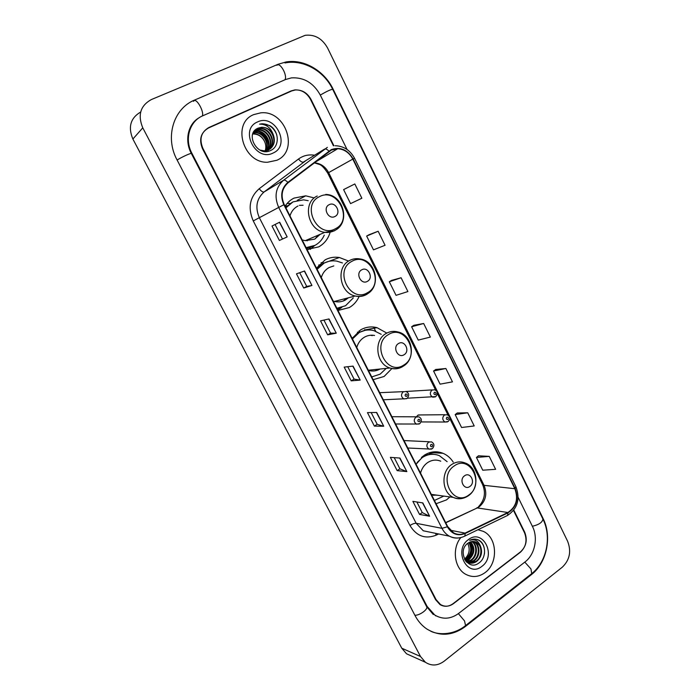 <?xml version="1.0" encoding="UTF-8"?>
<svg xmlns="http://www.w3.org/2000/svg" width="700" height="700" viewBox="0 0 700 700"><rect width="100%" height="100%" fill="white"/><g stroke="black" fill="none" stroke-linecap="round" stroke-linejoin="round"><path stroke-width="1.05" d="M453.241 462.123C450.608 458.036 447.204 455.096 443.039 453.311C436.52 450.756 430.176 451.448 424.007 455.394L416.071 464.301M436.082 503.738L446.495 499.896L449.925 496.93M386.82 333.095L377.02 327.67C371.271 326.209 365.794 326.953 360.596 329.892L352.17 338.424M373.126 379.697L384.125 376.46L391.895 368.541M348.285 260.951L339.386 257.512C334.373 256.707 329.639 257.477 325.185 259.822L316.496 268.135M337.969 310.45L349.309 307.562C353.71 304.999 356.991 301.271 359.17 296.406M313.757 197.82L305.716 195.825L294 198.109C290.342 199.955 287.368 202.659 285.066 206.211L287.192 205.782M307.011 249.463L318.658 246.899C324.223 243.819 328.002 239.085 329.998 232.706M444.955 414.724L418.329 414.96L420.385 414.942L417.795 415.231L416.509 416.789M357.455 332.124L358.155 332.211M318.841 264.924L320.661 264.845M403.506 391.641L379.715 392.683M416.474 416.806L391.912 416.719M429.31 441.761L404.014 440.554M432.329 389.9L405.895 391.484M308.56 249.489L310.476 247.468M290.342 203.385L287.035 203.551M324.371 262.999L321.09 262.666M333.401 145.758L310.52 99.426C306.819 92.811 301.578 89.635 294.796 89.915L291.174 90.886L208.871 127.514C201.093 132.072 199.089 139.002 202.851 148.295L436.082 599.629L440.484 604.529C444.824 607.014 449.173 606.699 453.521 603.61L520.275 552.335C526.05 546.901 527.441 540.321 524.449 532.604L513.511 510.466M347.06 149.485L320.267 95.007C313.495 82.871 303.887 77.166 291.445 77.884L285.539 79.52L202.834 115.754C189.569 121.161 184.214 139.186 191.888 153.274L427.123 606.419L434.787 615.055C442.724 619.701 450.651 619.176 458.588 613.471L525.035 561.934C534.861 554.61 538.326 537.854 532.481 526.505L518.157 497.385M562.389 567.105C569.73 559.956 571.48 551.355 567.639 541.301L327.635 48.09C322.236 38.491 314.746 34.23 305.183 35.315L151.331 99.566C140.385 105.656 137.532 115.08 142.774 127.837L420.499 656.495L425.381 662.253C431.498 666.207 437.745 665.866 444.124 661.211L562.389 567.105M140.674 112.009C130.489 118.055 127.89 127.067 132.886 139.046L401.765 648.209L406.516 653.774L411.819 656.154M531.361 574.665C546.901 562.905 552.282 536.445 543.077 518.464L333.113 89.171C324.45 70.901 304.089 58.817 286.125 61.95L277.979 64.304L194.731 100.004C173.451 108.439 164.692 137.401 177.091 159.994L415.047 615.58C417.996 621.163 421.873 625.608 426.685 628.906C439.582 636.702 452.454 635.924 465.316 626.561L531.361 574.665L530.617 574.49M435.505 615.773L436.275 615.939M194.329 122.062L193.839 122.456M253.776 114.59C231.507 123.086 243.119 163.188 267.461 162.26L276.841 160.274C299.53 150.859 285.74 109.848 260.724 112.849L253.776 114.59C231.507 123.086 243.119 163.188 267.461 162.26L276.841 160.274C299.53 150.859 285.74 109.848 260.724 112.849L253.776 114.59M460.819 537.556C451.692 548.511 454.361 568.383 465.745 574.315C472.299 577.701 478.739 577.141 485.056 572.617C498.452 563.185 497.367 537.6 483.359 531.379L477.942 529.742L483.359 531.379C497.367 537.6 498.452 563.185 485.056 572.617C478.739 577.141 472.299 577.701 465.745 574.315C454.361 568.383 451.692 548.511 460.819 537.556M331.398 150.054L337.741 148.706C344.321 149.214 349.335 152.679 352.791 159.101L514.841 488.714C518.525 499.012 516.197 506.94 507.867 512.505L465.054 533.12C461.195 534.887 457.398 534.817 453.67 532.901L447.668 526.566L284.209 204.531C280.473 195.746 281.785 188.492 288.129 182.752L331.398 150.054M331.196 149.66L287.866 182.385C281.356 188.265 280.017 195.702 283.85 204.706L447.352 526.794C451.798 534.153 457.739 536.384 465.176 533.505L507.99 512.881C516.521 507.176 518.901 499.056 515.139 488.504L353.132 158.935C347.533 149.607 340.226 146.519 331.196 149.66M489.239 456.383L476.429 457.459L482.746 470.199L495.626 469.324L489.239 456.383L478.494 455.796M467.731 412.799L455.166 414.575L461.58 427.507L474.215 425.95L467.731 412.799L457.284 412.974M445.874 368.506L433.562 371.009L440.081 384.151L452.471 381.868L445.874 368.506L435.741 369.477M354.821 183.96L343.613 189.604L350.56 203.621L361.856 198.231L354.821 183.96L346.027 188.37M378.149 231.245L366.651 236.066L373.485 249.856L385.07 245.271L378.149 231.245L369.005 234.754M401.091 277.751L389.314 281.767L396.043 295.339L407.908 291.55L401.091 277.751L391.606 280.385M423.666 323.496L411.618 326.751L418.241 340.104L430.369 337.076L423.666 323.496L413.849 325.29M333.882 145.731L311.045 99.479C307.344 92.864 302.102 89.688 295.33 89.968L291.707 90.939L208.548 127.96C200.769 132.528 198.756 139.449 202.519 148.75L435.601 599.699L440.002 604.599C444.351 607.084 448.7 606.778 453.049 603.68L520.511 551.88C526.286 546.446 527.678 539.866 524.685 532.149L513.8 510.099M406.858 471.599L397.154 470.627L390.355 457.345L399.954 458.062L406.858 471.599L399.683 458.045M429.616 516.224L419.571 514.439L412.877 501.366L422.826 502.906L429.616 516.224L422.546 502.863M336.271 333.183L327.67 334.828L320.53 320.871L329.009 318.946L336.271 333.183L328.773 319.007M311.938 285.46L303.73 288.041L296.467 273.849L304.553 270.988L311.938 285.46L304.325 271.066M287.175 236.915L279.387 240.459L272.002 226.03L279.668 222.189L287.175 236.915L279.449 222.294M383.723 426.23L374.369 426.108L367.465 412.606L376.705 412.475L383.723 426.23L376.442 412.475M360.194 380.1L351.216 380.844L344.19 367.124L353.062 366.109L360.194 380.1L352.809 366.135M351.216 380.844L354.069 379.102M347.743 366.713L354.078 379.12L359.931 380.091M374.369 426.108L377.169 424.305M371.166 412.554L377.186 424.331L383.442 426.195M279.387 240.459L286.956 237.011M303.73 288.041L306.705 286.405M299.705 272.703L306.714 286.414L311.692 285.521M327.67 334.828L330.584 333.139L336.017 333.209M419.571 514.439L422.257 512.54M416.868 501.988L422.275 512.575L429.301 516.119M397.154 470.627L399.901 468.781M394.205 457.634L399.91 468.808L406.56 471.529M411.618 326.751L413.928 325.238M389.314 281.767L391.685 280.332M366.651 236.066L369.084 234.71M343.613 189.604L346.115 188.326M433.562 371.009L435.811 369.425M455.166 414.575L457.354 412.921M476.429 457.459L478.564 455.735M330.592 333.156L323.925 320.101M282.424 238.884L275.065 224.49M266.735 151.104L265.711 151.524M254.415 130.847L258.545 129.719C267.977 129.019 274.881 143.15 268.039 150.062M254.266 131.04L258.116 130.06C267.418 129.369 274.33 143.168 267.785 150.159M273.158 134.409C270.498 129.684 266.683 127.304 261.713 127.26L258.151 128.126C244.388 133.298 257.206 157.281 270.296 150.623C279.956 146.947 279.352 131.066 269.841 125.641L262.141 123.742L259.569 124.163C266.053 124.049 270.585 127.461 273.158 134.409C275.686 141.234 274.137 146.379 268.52 149.844L264.311 150.841L260.024 150.115M268.791 149.713C276.5 143.115 269.692 127.969 259.858 128.704L254.765 130.445L256.839 129.15L260.295 128.362C270.27 127.619 277.034 143.115 269.036 149.581M264.311 150.841L262.71 151.121M253.251 132.65L255.098 132.396C263.515 131.775 270.401 143.369 265.86 150.684M253.12 132.912L254.678 132.729C262.955 132.116 269.824 143.404 265.562 150.736M253.811 131.67L256.812 131.066C265.729 130.41 272.668 143.237 266.98 150.43M253.662 131.898L256.384 131.399C265.178 130.751 272.108 143.264 266.709 150.5M258.151 128.126L261.616 127.339C272.029 126.551 278.609 143.15 269.736 149.161M257.495 121.966C238.971 129.447 255.701 162.278 273.166 152.994C291.226 145.399 275.109 113.172 257.495 121.966M252.77 133.761L253.4 133.718C258.213 133.84 261.844 136.237 264.294 140.928C261.686 136.316 257.95 133.998 253.068 133.98L252.682 134.006M264.294 140.928C265.956 144.218 266.262 147.499 265.204 150.78M259.569 124.163L262.089 123.786C268.905 124.005 273.77 127.593 276.675 134.549M259.149 131.705C264.512 134.251 267.654 138.653 268.572 144.9M255.553 130.498L258.335 131.136M260.794 132.248C264.775 134.584 267.356 138.18 268.537 143.036M268.861 145.941L268.555 149.144M268.293 150.176L267.89 151.34M334.994 216.457C341.74 213.308 335.632 201.031 329.123 204.715C322.306 207.847 328.51 220.202 334.994 216.457M302.164 239.907L305.27 240.678L314.729 239.129L320.136 234.343M306.092 247.651L315.009 245.35C319.191 243.075 322.289 239.662 324.275 235.112M308.201 200.699L303.59 199.832L293.011 201.871L285.906 207.874M307.178 240.852L308.114 239.47M315.07 238.945L318.168 235.182M303.1 205.258L299.399 205.362M287.385 205.739L285.136 206.36M292.197 202.309L285.731 207.532M306.233 247.922L312.795 246.356M297.981 205.992C294.044 208.058 291.366 211.356 289.966 215.88M314.589 245.569L310.188 249.401M367.421 281.339C373.975 278.005 368.007 266.009 361.681 269.859C355.058 273.192 361.113 285.259 367.421 281.339M333.226 301.096L334.469 301.455C338.38 302.348 342.046 301.858 345.467 299.967L348.425 297.78M333.812 265.921L329.088 267.54C325.246 269.71 322.648 273.061 321.291 277.594M336.866 308.271L345.546 305.734L353.273 297.938M342.457 262.955L336.814 261.126C332.299 260.382 328.037 261.065 324.03 263.183L317.109 269.342M326.358 262.115L323.225 263.471L316.873 268.879M335.317 301.639L335.834 301.096M343.368 300.947L346.439 298.305M321.081 264.81L318.692 265.108M336.936 308.411L340.121 307.825M341.836 307.37L337.785 310.082M324.642 262.868L339.386 257.512M337.321 309.164L338.223 308.473M404.092 354.725C410.436 351.181 404.626 339.5 398.501 343.551C392.096 347.078 397.994 358.838 404.092 354.725M374.553 335.475C370.939 334.801 367.526 335.387 364.306 337.243C360.588 339.526 358.067 342.939 356.764 347.471M371.726 376.941L380.144 374.141L386.234 368.384M381.229 334.329L373.905 330.645C368.734 329.324 363.816 329.98 359.152 332.631L352.45 338.966M364.954 330.374L358.295 332.789L352.502 337.881M375.384 370.781L378.07 369.224M372.286 335.624L370.527 335.248M359.625 332.36L357.385 332.176M368.401 370.405C372.496 371.569 376.373 371.105 380.047 369.023M359.756 332.29L359.047 330.89M364.507 329.735L366.896 330.076M469.91 486.43C475.886 482.536 470.347 471.406 464.581 475.781C458.544 479.666 464.161 490.875 469.91 486.43M440.746 461.186C436.249 459.384 431.882 459.847 427.639 462.577C424.121 465.054 421.759 468.562 420.543 473.113M434.42 500.456L443.817 496.09M447.134 461.668L439.39 455.674C433.536 453.364 427.849 453.985 422.319 457.52L417.13 462.508M433.195 454.3C429.039 453.959 425.127 454.991 421.444 457.406M433.641 495.364L435.312 494.926M431.655 495.023L437.29 495.198M422.678 456.365L423.132 456.391M428.47 453.075L433.746 454.326M429.704 452.655L430.666 453.023M469.219 542.395C472.806 548.485 471.896 554.041 466.489 559.064L464.923 559.965M468.851 542.596C472.133 548.651 471.135 554.094 465.867 558.915L464.713 559.615M470.662 541.8C475.44 547.855 474.88 553.805 468.983 559.668L465.736 561.146M470.304 541.923C474.793 548.004 474.145 553.866 468.361 559.51L465.535 560.884M472.054 541.511C477.96 544.661 477.881 556.133 471.502 560.271L466.856 561.969M471.713 541.555C477.383 544.95 477.085 556.062 470.873 560.114L466.559 561.785M473.41 541.468L474.267 541.852C480.445 544.731 480.611 556.631 474.04 560.875L466.9 562.398M473.077 541.45L473.637 541.721C479.798 544.6 479.964 556.483 473.401 560.726L467.74 562.441M480.567 546.481L476.595 542.334C473.655 540.934 470.767 541.222 467.924 543.2C456.601 550.856 467.74 571.62 478.713 563.133C486.841 558.058 486.22 543.191 478.275 539.892C475.405 538.72 472.526 538.869 469.648 540.339C474.898 538.702 478.529 540.75 480.567 546.481C482.676 552.352 481.355 557.358 476.604 561.488C473.559 563.509 470.452 563.754 467.276 562.214L465.78 561.207M474.407 541.581L476.192 542.255C482.379 545.142 482.545 557.077 475.956 561.339L468.974 562.905M468.405 539.63C453.014 550.113 467.399 578.34 481.898 566.344C496.921 555.835 483.017 528.036 468.405 539.63M467.915 543.778C470.33 549.64 469.21 554.767 464.555 559.151M476.306 539.289L478.564 540.12C483.123 542.972 485.074 547.584 484.418 553.945M470.251 541.94C473.287 549.159 471.861 555.424 465.972 560.744M470.75 542.378C473.48 549.159 472.168 555.17 466.821 560.403M285.014 62.947C303.424 59.203 324.1 71.12 332.675 89.276L542.911 519.041C542.474 522.322 538.956 524.729 532.367 526.269M530.854 574.298L531.729 573.624L530.959 568.942L524.79 562.117M464.826 626.159L465.57 625.572L464.52 620.918L458.377 613.629M414.881 615.265C419.65 615.589 428.435 609.14 426.65 606.673L191.362 153.536C184.135 140.245 188.256 123.489 199.369 117.626M177.126 160.072C180.793 157.5 191.441 152.617 191.362 153.536M193.83 100.931C196.403 97.624 204.409 111.816 202.326 115.981M276.885 65.301C280.07 61.819 287.665 75.442 284.961 79.774M332.675 89.276C330.592 89.539 326.471 91.473 320.294 95.069M401.765 648.209L420.499 656.495M132.886 139.046L142.774 127.837M208.206 128.126L208.871 127.514M290.386 91.525L291.174 90.886M542.587 518.394L543.077 518.464M464.616 626.316L465.316 626.561M193.463 101.316L194.731 100.004M426.379 606.165L427.123 606.419M191.433 153.668L191.888 153.274M436.852 452.935L436.284 451.806M375.664 331.214L373.564 327.04M507.867 512.505L477.269 507.938L479.343 506.713C485.8 500.946 487.375 493.824 484.059 485.336L328.615 172.576C325.316 166.521 320.53 163.266 314.248 162.811L319.445 164.465C321.527 165.043 324.293 167.921 327.74 173.11L352.791 159.101M445.751 522.786L477.269 507.938L445.655 522.594M447.352 526.794L441.98 528.343L278.67 207.375C274.006 196.429 275.642 187.39 283.579 180.25L327.346 147.376M306.18 160.414L264.127 191.94C256.506 198.774 254.931 207.384 259.385 217.779L416.159 523.294L423.299 530.793L431.865 532.56M328.86 151.095C327.084 149.275 325.631 148.619 324.502 149.126L303.494 162.059C302.129 162.531 300.475 161.516 298.533 159.005C303.275 155.549 308.63 154.289 314.615 155.216M438.681 533.969L436.1 535.202C425.206 539.367 416.5 536.139 409.973 525.516L253.26 220.92L283.85 204.706M460.338 537.661C456.523 538.536 452.865 538.038 449.383 536.183C446.25 534.433 443.783 531.816 441.98 528.343L416.159 523.294C414.479 523.18 412.414 523.915 409.973 525.516M465.176 533.505L464.844 536.069L463.934 536.506M253.26 220.92C247.695 207.952 249.672 197.225 259.201 188.72C261.205 191.258 262.85 192.334 264.127 191.94L283.579 180.25C284.629 179.804 286.055 180.521 287.866 182.385M507.99 512.881L507.561 515.436L506.599 515.9M515.139 488.504L515.918 486.762L354.55 158.296L353.132 158.935M259.201 188.72L298.533 159.005M435.715 533.356L436.1 535.202M465.054 533.12L450.205 530.215M514.841 488.714L484.059 485.336L482.624 484.627L449.75 418.495M335.475 228.699C353.762 220.045 337.277 186.795 319.436 196.674C300.65 205.222 317.791 239.111 335.475 228.699M317.231 196.026C301.98 202.659 307.86 230.65 324.826 232.348L334.635 230.755M313.267 246.164L306.539 248.526L313.845 245.919M367.509 292.679C385.297 283.526 369.18 251.011 351.838 261.371C333.567 270.436 350.315 303.555 367.509 292.679M367.062 294.184L369.959 291.865M334.469 301.455L355.171 296.004C359.502 296.844 363.519 296.161 367.238 293.947C381.395 286.248 376.092 260.619 359.809 258.93C356.178 258.274 352.765 258.808 349.554 260.523C335.562 267.199 339.666 293.037 355.171 296.004C359.223 296.957 363.02 296.441 366.564 294.481M337.12 308.761L341.171 307.562M403.751 365.059C420.971 355.355 405.265 323.671 388.483 334.556C370.79 344.181 387.109 376.442 403.751 365.059M368.314 370.221L389.926 368.007C375.961 364.035 373.336 340.226 386.111 333.489C389.83 331.345 393.75 330.838 397.88 331.949C412.65 334.88 416.395 358.409 403.524 366.021L403.567 365.986M403.524 366.021C399.306 368.699 394.774 369.355 389.926 368.007C394.424 369.451 398.676 368.97 402.692 366.572M371.752 377.002L372.243 376.889M468.816 495.014C485.056 484.374 470.076 454.142 454.256 465.929C437.596 476.534 453.136 507.273 468.816 495.014M431.34 494.384L453.267 497.385C458.692 499.573 463.829 498.951 468.668 495.539C479.719 487.988 477.741 467.294 465.264 463.024C460.626 461.142 456.12 461.633 451.745 464.485C440.694 471.38 441.648 492.415 453.267 497.385C456.566 498.951 459.952 499.196 463.418 498.129M435.26 396.918L432.705 397.171C429.826 395.106 429.59 392.752 431.988 390.084L434.613 389.777C437.727 391.16 438.13 393.426 435.838 396.576L407.356 398.204M434.402 392.28C433.527 393.846 433.904 394.599 435.531 394.546C436.406 392.989 436.03 392.227 434.402 392.28M447.44 421.899L445.016 422.03C442.251 419.974 442.05 417.637 444.404 415.012L447.09 414.706C450.249 416.465 450.634 418.714 448.236 421.444L445.016 422.03L421.12 421.925M446.828 417.244C445.961 418.819 446.329 419.562 447.939 419.493C448.805 417.926 448.429 417.174 446.828 417.244M403.217 391.808L405.974 391.51C409.124 393.111 409.5 395.412 407.111 398.405L403.874 398.965C400.977 396.856 400.759 394.467 403.217 391.808M406.761 396.331C407.671 394.748 407.286 393.986 405.606 394.039C404.705 395.623 405.09 396.392 406.761 396.331M406.674 398.676L383.32 399.787M415.94 417.086L418.766 416.797C421.803 418.416 422.152 420.691 419.834 423.623L416.5 424.183C413.717 422.074 413.534 419.703 415.94 417.086M419.493 421.627C420.385 420.044 420 419.283 418.346 419.361C417.454 420.954 417.83 421.706 419.493 421.627M419.142 424.025L395.614 423.999M428.549 442.137L431.436 441.849C434.35 443.502 434.683 445.76 432.434 448.613L429.012 449.164C426.344 447.064 426.186 444.719 428.549 442.137M432.101 446.696C432.976 445.104 432.6 444.351 430.964 444.447C430.08 446.04 430.456 446.793 432.101 446.696M431.498 449.129L407.794 448.009M297.264 200.322L305.716 195.825M324.135 262.964L324.608 262.797M365.339 329.858L377.02 327.67M430.132 452.532L443.039 453.311M542.911 519.041C551.915 536.83 546.779 561.837 531.729 573.624L465.57 625.572C454.606 634.585 439.679 635.477 430.771 631.26M433.309 614.53L426.65 606.673M406.516 653.774L425.381 662.253M477.4 507.535L476.796 507.911M337.741 148.706L314.449 162.654M432.058 532.604L449.383 536.183C454.545 538.633 459.699 538.589 464.844 536.069L507.561 515.436C517.615 508.55 520.398 498.995 515.918 486.762M354.55 158.296C350.175 150.202 343.691 146.002 335.099 145.714M448.096 415.179L437.377 393.61M435.715 390.276L327.74 173.11M478.494 506.721C484.61 500.185 485.992 492.817 482.624 484.627M259.858 128.704L260.295 128.362M325.78 194.434C343.499 194.609 350.674 222.469 335.178 230.274C331.993 232.059 328.545 232.75 324.826 232.348L305.27 240.678M337.094 308.726L340.594 307.72M466.637 562.056L467.276 562.214M473.637 541.721L474.267 541.852"/></g></svg>
